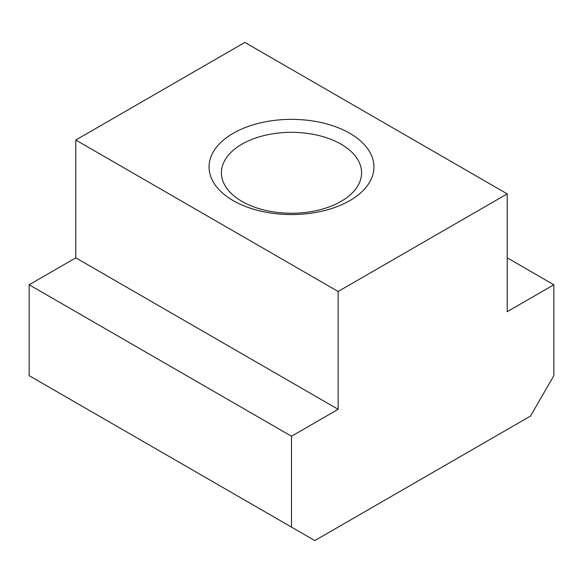 <?xml version="1.0" encoding="UTF-8"?>
<svg xmlns="http://www.w3.org/2000/svg" width="583" height="583" viewBox="0 0 583 583"><rect width="100%" height="100%" fill="white"/><g stroke="black" fill="none" stroke-linecap="round" stroke-linejoin="round"><path stroke-width="0.87" d="M341.055 144.176A70.084 40.46 0 0 0 264.682 135.409A70.084 40.46 0 0 0 221.416 172.787A70.084 40.46 0 0 0 241.945 201.397A70.084 40.46 0 0 0 318.318 210.171A70.084 40.46 0 0 0 361.584 172.787A70.084 40.46 0 0 0 341.055 144.176M233.2 200.618A82.451 47.602 180 0 1 233.2 133.303A82.451 47.602 180 0 1 349.8 133.303A82.451 47.602 180 0 1 349.8 200.618A82.451 47.602 180 0 1 233.2 200.618M291.5 436.237L338.14 409.31L338.14 291.5L507.21 193.884L507.21 311.694L553.85 284.766L553.85 375.649L530.53 416.043L314.82 540.579L291.5 527.112L291.5 436.237L29.15 284.766L29.15 375.649L291.5 527.112M507.21 193.884L244.86 42.421L75.79 140.029L75.79 257.839L29.15 284.766M338.14 291.5L75.79 140.029M553.85 284.766L507.21 257.839M338.14 409.31L75.79 257.839"/></g></svg>
